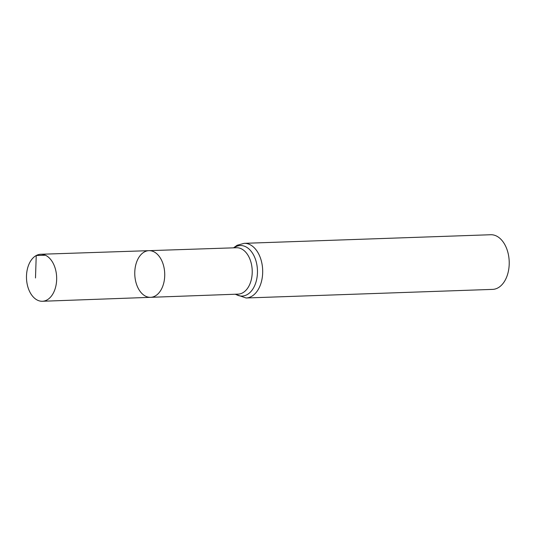 <?xml version="1.0" encoding="UTF-8"?>
<svg xmlns="http://www.w3.org/2000/svg" width="536" height="536" viewBox="0 0 536 536"><rect width="100%" height="100%" fill="white"/><g stroke="black" fill="none" stroke-linecap="round" stroke-linejoin="round"><path stroke-width="0.8" d="M144.445 251.907A23.35 14.975 -92 0 0 135.085 278.09A23.35 14.975 -92 0 0 150.576 297.326A23.35 14.975 -92 0 0 164.713 273.467A23.35 14.975 -92 0 0 148.948 250.66A23.35 14.975 -92 0 0 144.445 251.907M244.181 243.337A27.343 17.541 -92 0 1 262.667 270.05A27.343 17.541 -92 0 1 246.091 297.989L492.624 289.386A27.343 17.541 -92 0 0 509.2 261.447A27.343 17.541 -92 0 0 490.715 234.735L244.181 243.337L237.126 245.274L233.515 247.84M148.948 250.66L236.537 247.739A23.209 14.887 -92 0 1 252.208 270.419A23.209 14.887 -92 0 1 238.158 294.13L150.576 297.326A23.35 14.975 -92 0 0 164.713 273.467A23.35 14.975 -92 0 0 148.948 250.66L40.763 254.265A23.517 15.082 -92 0 0 36.234 255.525A23.517 15.082 -92 0 0 26.8 281.896A23.517 15.082 -92 0 0 42.404 301.265A23.517 15.082 -92 0 0 46.913 300.006A23.517 15.082 -92 0 0 56.347 273.661A23.517 15.082 -92 0 0 40.763 254.265M45.372 255.216L36.234 255.525L35.49 277.976M235.632 294.224A25.279 16.214 -92 0 0 257.468 271.491A25.279 16.214 -92 0 0 235.498 246.888A25.279 16.214 -92 0 0 234.018 247.826M246.091 297.989L235.137 294.237M150.576 297.326L42.404 301.265"/></g></svg>
